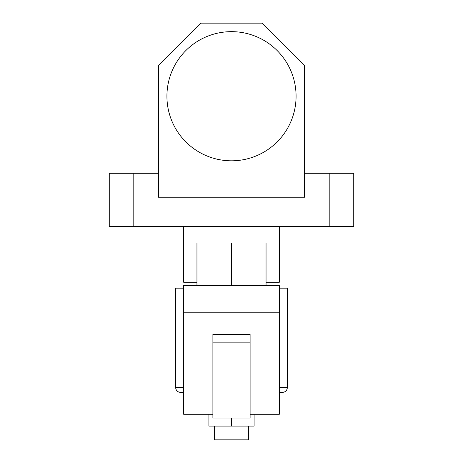 <?xml version="1.0" encoding="UTF-8"?>
<svg xmlns="http://www.w3.org/2000/svg" width="463" height="463" viewBox="0 0 463 463"><rect width="100%" height="100%" fill="white"/><g stroke="black" fill="none" stroke-linecap="round" stroke-linejoin="round"><path stroke-width="0.69" d="M296.077 96.235A64.577 64.577 0 0 0 231.5 31.652A64.577 64.577 0 0 0 166.923 96.235A64.577 64.577 0 0 0 231.5 160.811A64.577 64.577 0 0 0 296.077 96.235M279.334 226.453L279.334 282.256L266.046 282.256M196.954 282.256L183.666 282.256L183.666 226.453M158.415 173.301L133.17 173.301L133.17 226.453L109.256 226.453L109.256 173.301L133.17 173.301M329.83 226.453L329.83 173.301L353.744 173.301L353.744 226.453L133.17 226.453M329.83 173.301L304.585 173.301M158.415 65.671L158.415 197.221L304.585 197.221L304.585 65.671L262.064 23.15L200.936 23.15L158.415 65.671M248.376 426.082L248.376 439.85L214.624 439.85L214.624 426.082M183.666 288.16L175.691 288.16L175.691 387.548A4.786 4.786 0 0 0 180.477 392.335L183.666 392.335L180.477 392.335M282.523 392.335L279.334 392.335L282.523 392.335A4.786 4.786 0 0 0 287.309 387.548L287.309 288.16L279.334 288.16M254.089 414.275L254.089 426.082L208.911 426.082L208.911 414.275M231.5 426.082L231.5 418.031M250.101 414.275L279.334 414.275L279.334 312.803L183.666 312.803L183.666 414.275L212.899 414.275M250.101 334.413L212.899 334.413L212.899 418.031L250.101 418.031L250.101 334.413M266.046 285.503L266.046 242.982L196.954 242.982L196.954 285.503M231.5 285.503L231.5 242.982M183.666 312.803L183.666 285.503L279.334 285.503L279.334 312.803M250.101 342.869L212.899 342.869M175.691 387.548L183.666 387.548M279.334 387.548L287.309 387.548"/></g></svg>
